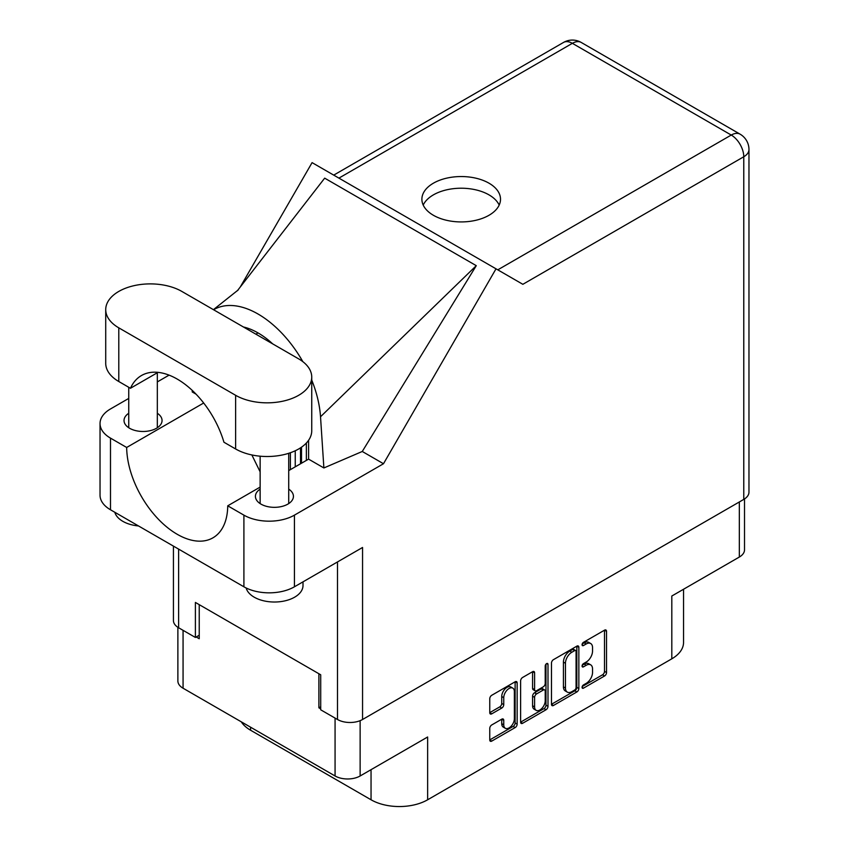 <?xml version="1.0" encoding="UTF-8"?>
<svg xmlns="http://www.w3.org/2000/svg" width="849" height="849" viewBox="0 0 849 849"><rect width="100%" height="100%" fill="white"/><g stroke="black" fill="none" stroke-linecap="round" stroke-linejoin="round"><path stroke-width="1.27" d="M512.807 688.125L510.79 686.958A7.503 4.33 120 0 0 507.033 687.329A7.503 4.33 120 0 0 501.727 696.52L503.754 697.687A7.503 4.33 120 0 1 509.06 688.497A7.503 4.33 120 0 1 512.807 688.125A7.503 4.33 120 0 1 514.367 691.564L514.367 718.71A7.503 4.33 120 0 1 511.087 726.266A7.503 4.33 120 0 1 505.304 728.272A7.503 4.33 120 0 1 503.754 724.834L503.754 720.313A2.802 1.624 120 0 0 503.17 719.029A2.802 1.624 120 0 0 501.77 719.167L491.751 724.95A2.802 1.624 120 0 0 489.767 728.389L489.767 739.957A2.802 1.624 120 0 0 490.34 741.241A2.802 1.624 120 0 0 491.751 741.103L515.163 727.582A2.802 1.624 120 0 0 517.147 724.155L517.147 682.914A2.802 1.624 120 0 0 516.563 681.63A2.802 1.624 120 0 0 515.163 681.768L491.751 695.278A2.802 1.624 120 0 0 489.767 698.716L489.767 712.693A2.802 1.624 120 0 0 490.34 713.977A2.802 1.624 120 0 0 491.751 713.839L501.77 708.055A2.802 1.624 120 0 0 503.754 704.617L503.754 697.687M546.607 663.61L547.998 664.417A1.963 1.136 120 0 0 547.584 663.515A1.963 1.136 120 0 0 546.607 663.61A1.963 1.136 120 0 0 545.217 666.019L545.217 683.424A2.802 1.624 120 0 1 543.233 686.862L536.589 690.704A2.802 1.624 120 0 1 535.178 690.842A2.802 1.624 120 0 1 534.605 689.558L534.605 672.832A2.802 1.624 120 0 0 534.021 671.548A2.802 1.624 120 0 0 532.62 671.686L534.605 672.832M551.468 663.09L551.468 704.33A2.802 1.624 120 0 0 552.052 705.615A2.802 1.624 120 0 0 553.452 705.477L576.864 691.956A2.802 1.624 120 0 0 578.848 688.528L578.848 647.288A2.802 1.624 120 0 0 578.265 646.004A2.802 1.624 120 0 0 576.864 646.142L553.452 659.662A2.802 1.624 120 0 0 551.468 663.09M586.192 683.371L583.465 684.941A1.963 1.136 120 0 0 582.181 686.671A1.963 1.136 120 0 0 582.478 688.252A1.963 1.136 120 0 0 583.465 688.157L604.541 675.984A2.802 1.624 120 0 0 606.526 672.546L606.526 631.306A2.802 1.624 120 0 0 605.942 630.022A2.802 1.624 120 0 0 604.541 630.16L583.465 642.332A1.963 1.136 120 0 0 582.181 644.062A1.963 1.136 120 0 0 582.478 645.633A1.963 1.136 120 0 0 583.465 645.537L586.192 643.966A8.978 5.179 120 0 1 590.681 643.521A8.978 5.179 120 0 1 592.538 647.628L592.538 651.066A8.978 5.179 120 0 1 586.192 662.061L583.465 663.642A1.963 1.136 120 0 0 582.181 665.372A1.963 1.136 120 0 0 582.478 666.943A1.963 1.136 120 0 0 583.465 666.847L586.192 665.276A8.978 5.179 120 0 1 590.681 664.831A8.978 5.179 120 0 1 592.538 668.938L592.538 672.376A8.978 5.179 120 0 1 586.192 683.371M546.013 709.775L522.602 723.295A2.802 1.624 120 0 1 521.19 723.433A2.802 1.624 120 0 1 520.617 722.149L543.986 708.607L546.013 709.775A2.802 1.624 120 0 0 547.998 706.336L547.998 664.417M522.602 723.295L520.617 722.149L520.617 680.909A2.802 1.624 120 0 1 522.602 677.47L532.62 671.686M360.135 720.663L360.135 775.975L427.641 736.996L427.641 799.779L671.814 658.813L671.814 596.019L739.33 557.05L739.33 501.961M250.572 727.19L250.572 730.225L371.045 799.779L371.045 769.672M250.572 730.225A40.02 23.103 180 0 1 241.296 721.83M683.541 589.259L683.541 642.47A40.02 23.103 180 0 1 671.814 658.813M427.641 799.779A40.02 23.103 180 0 1 371.045 799.779M360.135 775.975A17.723 10.23 180 0 1 335.068 775.975L183.066 688.221A17.723 10.23 180 0 1 177.876 680.983L177.876 627.305M320.71 706.771L318.895 707.822L320.71 708.873M318.895 707.822L318.895 673.745M196.204 636.983L199.228 638.735L199.228 604.658M590.681 664.831L588.654 663.663A8.978 5.179 120 0 0 584.165 664.109L586.192 665.276M582.223 665.223L584.165 664.109M590.681 643.521L588.654 642.353A8.978 5.179 120 0 0 584.165 642.799L586.192 643.966M582.223 643.924L584.165 642.799M582.223 686.533L602.514 674.817A2.802 1.624 120 0 0 604.499 671.379L604.499 630.181M551.468 704.288L574.837 690.799A2.802 1.624 120 0 0 576.821 687.361L576.821 646.163L578.848 647.288M574.677 690.014A1.963 1.136 120 0 0 576.068 687.605L576.068 651.406A1.963 1.136 120 0 0 575.664 650.514A1.963 1.136 120 0 0 574.677 650.61L571.801 652.265A8.978 5.179 120 0 0 565.455 663.271L565.455 688.008A8.978 5.179 120 0 0 567.312 692.115A8.978 5.179 120 0 0 571.801 691.68L574.677 690.014M575.664 650.514L573.637 649.347A1.963 1.136 120 0 0 572.661 649.443L574.677 650.61M567.312 692.115L565.296 690.948A8.978 5.179 120 0 1 563.428 686.841L563.428 662.103A8.978 5.179 120 0 1 569.785 651.098L572.661 649.443M532.578 671.708L532.578 688.39A2.802 1.624 120 0 0 533.161 689.675L535.178 690.842M545.971 664.151L545.971 705.169L547.998 706.336M534.605 706.909A7.503 4.33 120 0 0 536.154 710.348A7.503 4.33 120 0 0 541.938 708.331A7.503 4.33 120 0 0 545.217 700.786L545.217 691.213A2.802 1.624 120 0 0 544.634 689.929A2.802 1.624 120 0 0 543.233 690.067L536.589 693.909A2.802 1.624 120 0 0 534.605 697.347L534.605 706.909L532.578 705.742A7.503 4.33 120 0 0 534.138 709.18L536.154 710.348M544.634 689.929L542.617 688.762A2.802 1.624 120 0 0 541.216 688.9L543.233 690.067M532.578 705.742L532.578 696.18A2.802 1.624 120 0 1 534.562 692.742L541.216 688.9M543.986 708.607A2.802 1.624 120 0 0 545.971 705.169M505.304 728.272L503.287 727.105A7.503 4.33 120 0 1 501.727 723.666L501.727 719.188M489.767 712.651L499.743 706.888A2.802 1.624 120 0 0 501.727 703.45L501.727 696.52M489.767 739.914L513.136 726.415A2.802 1.624 120 0 0 515.12 722.987L515.12 681.789M744.52 498.936L744.52 549.812A17.723 10.23 180 0 1 739.33 557.05M181.845 291.43A44.594 25.746 0 0 0 118.786 291.43A44.594 25.746 0 0 0 105.722 309.641A44.594 25.746 0 0 0 118.786 327.841L235.619 395.294A44.594 25.746 0 0 0 284.213 400.877A44.594 25.746 0 0 0 311.742 377.094A44.594 25.746 0 0 0 298.678 358.883L181.845 291.43M303.008 581.852L303.008 585.513A28.59 16.502 180 0 1 294.635 597.187A28.59 16.502 180 0 1 265.514 601.198A28.59 16.502 180 0 1 246.168 587.996M138.525 525.956A28.59 16.502 180 0 1 114.817 512.276M260.134 489.12A19.007 10.973 0 0 0 255.422 496.357A19.007 10.973 0 0 0 267.148 506.503A19.007 10.973 0 0 0 287.864 504.115A19.007 10.973 0 0 0 293.436 496.357A19.007 10.973 0 0 0 288.724 489.12M128.751 413.272A19.007 10.973 0 0 0 124.028 420.499A19.007 10.973 0 0 0 135.766 430.645A19.007 10.973 0 0 0 156.481 428.267A19.007 10.973 0 0 0 162.053 420.499A19.007 10.973 0 0 0 157.33 413.272M488.992 215.285A39.309 22.69 0 0 0 500.507 199.239A39.309 22.69 0 0 0 476.236 178.269A39.309 22.69 0 0 0 433.404 183.193A39.309 22.69 0 0 0 421.889 199.239A39.309 22.69 0 0 0 446.16 220.199A39.309 22.69 0 0 0 488.992 215.285M423.216 205.076A39.309 22.69 180 0 1 433.404 194.867A39.309 22.69 180 0 1 471.407 188.998A39.309 22.69 180 0 1 499.18 205.076M105.722 309.641L105.722 363.319A44.594 25.746 0 0 0 118.786 381.519L130.459 388.269A71.465 41.261 -120 0 1 141.465 375.534A71.465 41.261 -120 0 1 223.945 442.233L235.619 448.972A44.594 25.746 0 0 0 284.213 454.555A44.594 25.746 0 0 0 311.742 430.772L311.742 377.094M743.777 499.392L743.777 156.757A17.723 10.23 180 0 0 748.967 149.52L748.967 492.165A17.723 10.23 180 0 1 743.777 499.392L362.555 719.496L362.555 547.478L294.433 586.797A35.732 20.631 180 0 1 243.907 586.797L110.497 509.782A35.732 20.631 180 0 1 100.033 495.19L100.033 423.534A35.732 20.631 0 0 0 110.497 438.126L110.497 509.782M100.033 423.534A35.732 20.631 0 0 1 110.497 408.953L128.751 398.414M157.33 381.912L169.068 375.141M203.675 403.01L126.671 447.465L110.497 438.126M196.034 394.148L192.224 391.951L192.33 390.487M243.907 586.797L243.907 515.141L227.734 505.813L260.134 487.103M243.907 515.141A35.732 20.631 0 0 0 294.433 515.141L383.493 463.734L362.268 451.477L323.883 467.958L308.58 459.129L288.724 470.601M237.359 290.761L324.679 178.152L476.278 265.673L320.519 416.763L323.883 467.958M362.268 451.477L476.278 265.673M383.493 463.734L496.018 268.825L312.082 162.626L240.267 287.004M199.228 635.232L195.397 637.45L178.619 627.761A17.723 10.23 180 0 1 173.429 620.534L173.429 546.109M362.555 719.496A17.723 10.23 180 0 1 337.488 719.496L320.71 709.806L320.71 674.796L195.397 602.44L195.397 637.45M496.018 268.825L522.644 284.192M126.671 447.465A71.465 41.261 -120 0 0 158.147 518.972A71.465 41.261 -120 0 0 212.929 537.831A71.465 41.261 -120 0 0 227.734 505.813M251.866 454.958L260.134 471.832M308.59 440.291L308.59 458.428A71.465 41.261 60 0 1 308.58 459.129M320.519 416.763A88.614 51.163 -120 0 0 311.742 380.065M302.86 361.674A88.614 51.163 -120 0 0 213.566 309.736M243.419 326.982A71.465 41.261 60 0 1 272.688 343.877M157.999 372.361L130.459 388.269M301.512 463.214L301.512 447.179M306.362 460.413L306.362 443.029M290.4 469.624L290.4 452.74M300.504 447.858L300.504 463.798M295.25 466.833L295.25 450.766M335.068 775.975L335.068 718.095M183.066 630.329L183.066 688.221M582.074 666.041L583.465 666.847M582.074 644.741L583.465 645.537M604.541 630.16L606.526 631.306M604.499 671.379L606.526 672.546M602.514 674.817L604.541 675.984M582.074 687.35L583.465 688.157M576.821 687.361L578.848 688.528M574.837 690.799L576.864 691.956M551.468 704.33L553.452 705.477M569.785 651.098L571.801 652.265M563.428 662.103L565.455 663.271M563.428 686.841L565.455 688.008M532.578 688.39L534.605 689.558M534.562 692.742L536.589 693.909M532.578 696.18L534.605 697.347M501.77 719.167L503.754 720.313M501.727 723.666L503.754 724.834M501.727 703.45L503.754 704.617M499.743 706.888L501.77 708.055M489.767 712.693L491.751 713.839M515.163 681.768L517.147 682.914M515.12 722.987L517.147 724.155M513.136 726.415L515.163 727.582M489.767 739.957L491.751 741.103M497.779 269.844L731.244 135.055L572.364 43.331L338.91 178.12M337.488 719.496L337.488 561.942M178.619 549.112L178.619 627.761M294.433 515.141L294.433 586.797M748.967 149.52A17.723 17.723 0 0 0 740.105 134.174A17.723 10.23 120 0 0 731.244 135.055A17.723 10.23 60 0 1 743.777 156.757L522.846 284.309M258.054 332.925L255.889 334.177M563.503 42.45A17.723 10.23 60 0 1 572.364 43.331A17.723 10.23 120 0 1 581.225 42.45A17.723 17.723 0 0 0 563.503 42.45L333.721 175.117M235.619 448.972L235.619 395.294M118.786 381.519L118.786 327.841M128.751 387.271L128.751 427.737M260.134 456.2L260.134 503.595M238.272 289.902L213.428 309.662M740.105 134.174L581.225 42.45M288.724 453.302L288.724 503.595M157.33 372.753L157.33 427.737"/></g></svg>
